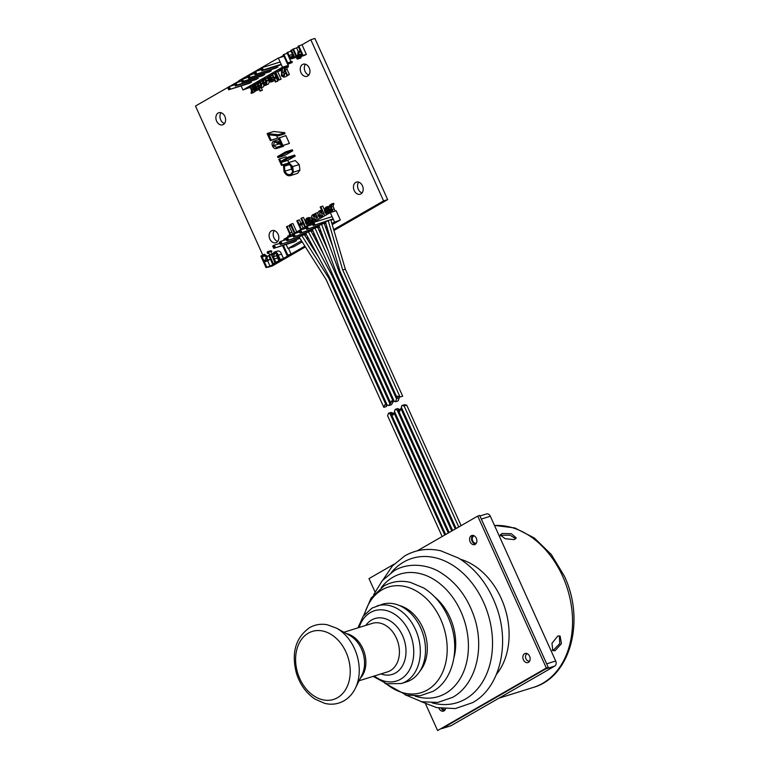 <?xml version="1.0" encoding="UTF-8"?>
<svg xmlns="http://www.w3.org/2000/svg" width="769" height="769" viewBox="0 0 769 769"><rect width="100%" height="100%" fill="white"/><g stroke="black" fill="none" stroke-linecap="round" stroke-linejoin="round"><path stroke-width="1.15" d="M474.223 535.83A3.816 2.816 -107.4 0 0 474.05 535.868A3.816 2.816 -107.4 0 0 472.714 540.934A3.816 2.816 -107.4 0 0 476.328 543.145A3.816 2.816 -107.4 0 0 476.376 543.135M442.511 708.662A3.816 2.816 -107.4 0 0 445.203 709.527A3.816 2.816 -107.4 0 0 445.299 709.499M527.361 653.727A3.816 2.816 -107.4 0 0 527.274 653.746A3.816 2.816 -107.4 0 0 525.948 658.812A3.816 2.816 -107.4 0 0 529.553 661.023A3.816 2.816 -107.4 0 0 529.716 660.965M441.387 708.518A4.825 3.576 -107.4 0 0 444.453 710.614A4.825 3.576 72.6 0 1 441.387 708.518M441.694 728.656A3.96 2.932 -107.4 0 0 442.137 728.464L545.73 668.895L554.737 666.079L451.143 725.648A3.96 2.932 72.6 0 1 450.701 725.84L441.925 728.579M555.689 661.004L546.682 663.82L481.307 519.056L490.324 516.239L555.689 661.004A3.96 2.932 72.6 0 1 554.737 666.079M479.933 515.999L486.566 513.932A3.96 2.932 72.6 0 1 490.324 516.239M438.897 708.105A4.777 3.537 -107.4 0 0 443.521 711.123A4.777 3.537 -107.4 0 0 444.049 710.892A4.777 3.537 -107.4 0 0 445.52 708.941M528.466 662.359A4.777 3.537 -107.4 0 0 529.754 656.601A4.777 3.537 -107.4 0 0 525.083 653.467A4.777 3.537 -107.4 0 0 524.554 653.698A4.777 3.537 -107.4 0 0 523.266 659.446A4.777 3.537 -107.4 0 0 527.938 662.59A4.777 3.537 -107.4 0 0 528.466 662.359M475.194 544.385A4.777 3.537 -107.4 0 0 476.492 538.636A4.777 3.537 -107.4 0 0 471.82 535.493A4.777 3.537 -107.4 0 0 471.291 535.724A4.777 3.537 -107.4 0 0 469.994 541.482A4.777 3.537 -107.4 0 0 474.665 544.615A4.777 3.537 -107.4 0 0 475.194 544.385M419.932 671.126A38.066 28.165 -107.4 0 0 425.007 633.521A38.066 28.165 -107.4 0 0 399.419 605.501M496.418 674.384A67.095 49.629 -107.4 0 0 505.041 608.5A67.095 49.629 -107.4 0 0 460.429 559.265M417.298 550.825L477.732 516.076L546.336 668.03L437.609 730.55L425.545 703.837M374.984 591.842L368.995 578.596L394.064 564.186M441.377 708.518A4.777 3.537 -107.4 0 0 444.434 710.623M472.858 535.387A4.777 3.537 -107.4 0 0 471.83 540.501A4.777 3.537 -107.4 0 0 475.588 544.116M477.732 516.076L479.693 515.461L548.297 667.415L437.609 730.55M548.297 667.415L546.336 668.03M502.119 533.475L511.318 533.715L516.22 537.916L514.278 539.607L505.204 538.733L500.225 534.926L502.119 533.475M515.797 538.733L510.02 535.205L501.792 535.234L500.465 535.868M557.804 636.001L560.149 636.126L561.437 643.682L555.045 650.709L552.824 650.651L551.969 643.307L557.804 636.001M552.18 650.151L553.603 649.978L559.736 643.605L559.38 635.867M273.562 247.022L275.369 247.397L274.322 245.1L279.781 243.388M273.322 247.157L273.716 248.349L296.584 240.764M273.408 246.695L274.322 245.1L272.678 246.042L273.716 248.349L294.931 241.716M273.178 246.83L272.678 246.042M280.147 243.235L281.954 243.61L280.916 241.303L286.366 239.601M279.916 243.369L280.31 244.552L299.747 238.044M280.003 242.908L280.916 241.303L279.272 242.254L280.31 244.552L299.977 238.409M279.772 243.042L279.272 242.254M286.741 239.438L288.548 239.822L287.5 237.515L292.96 235.814M286.501 239.572L286.895 240.764L301.275 235.843M304.447 234.843L306.264 234.276M286.587 239.111L287.5 237.515L285.857 238.467L286.895 240.764L299.631 236.785M304.678 235.208L306.466 234.651M286.356 239.246L285.857 238.467M306.504 228.076L308.311 228.451L307.273 226.153L312.733 224.442M306.273 228.21L306.668 229.402L321.048 224.471M324.191 223.491L325.806 222.981M306.36 227.749L307.273 226.153L305.629 227.095L306.668 229.402L319.395 225.423M324.335 223.875L325.921 223.375M306.129 227.884L305.629 227.095M313.098 224.288L314.906 224.663L313.867 222.356L332.112 216.656M312.868 224.423L313.252 225.605L327.632 220.684M330.776 219.703L333.16 218.954M312.954 223.962L313.867 222.356L312.214 223.308L313.252 225.605L325.989 221.626M330.891 220.097L333.323 219.338M312.714 224.096L312.214 223.308M228.528 88.464L230.335 88.848L229.297 86.541L234.756 84.84M228.297 88.598L228.691 89.79L251.55 82.206M228.383 88.137L229.297 86.541L227.653 87.493L228.691 89.79L249.906 83.158M228.153 88.272L227.653 87.493M235.122 84.677L236.929 85.051L258.144 78.419M234.978 84.35L235.891 82.754L236.929 85.051L235.276 86.003L256.5 79.37M234.891 84.811L234.237 83.696L241.341 81.043M234.737 84.484L234.237 83.696M241.716 80.889L243.513 81.264L264.738 74.631M241.562 80.562L242.475 78.967L243.513 81.264L241.87 82.216L263.085 75.583M241.476 81.024L240.832 79.909L247.935 77.256M241.331 80.697L240.832 79.909M248.3 77.102L250.108 77.477L271.322 70.844M248.156 76.775L249.069 75.17L250.108 77.477L248.464 78.419L269.679 71.786M248.07 77.236L247.416 76.121L254.52 73.468M247.916 76.91L247.416 76.121M261.479 69.518L263.286 69.892L281.175 64.308M261.335 69.191L262.248 67.595L263.286 69.892L261.643 70.844L281.348 64.683M261.249 69.652L260.604 68.547L262.248 67.595L280.137 62.001M261.104 69.325L260.604 68.547M293.325 235.65L295.133 236.025L294.094 233.728L299.554 232.027M293.095 235.785L293.489 236.977L307.869 232.046M311.032 231.065L312.772 230.517M293.181 235.324L294.094 233.728L292.451 234.68L293.489 236.977L306.216 232.997M311.234 231.431L312.945 230.892M292.951 235.458L292.451 234.68M299.92 231.863L301.727 232.238L300.689 229.941L306.139 228.23M299.689 231.998L300.073 233.19L314.454 228.258M317.607 227.278L319.289 226.749M299.775 231.536L300.689 229.941L299.035 230.883L300.073 233.19L312.81 229.21M317.78 227.653L319.433 227.134M299.535 231.671L299.035 230.883M254.895 73.305L256.692 73.689L255.654 71.382L261.114 69.681M254.654 73.44L255.048 74.631L277.917 67.057M254.741 72.978L255.654 71.382L254.01 72.334L255.048 74.631L276.263 67.999M254.51 73.113L254.01 72.334M354.201 190.52A6.354 4.701 -107.4 0 0 360.219 194.221A6.354 4.701 -107.4 0 0 362.439 185.781A6.354 4.701 -107.4 0 0 356.432 182.09A6.354 4.701 -107.4 0 0 354.201 190.52M358.671 182.109A6.354 4.701 -107.4 0 0 358.287 189.241A6.354 4.701 -107.4 0 0 362.055 192.913M300.977 72.642A6.354 4.701 -107.4 0 0 306.994 76.333A6.354 4.701 -107.4 0 0 309.215 67.903A6.354 4.701 -107.4 0 0 303.207 64.212A6.354 4.701 -107.4 0 0 300.977 72.642M305.447 64.231A6.354 4.701 -107.4 0 0 305.062 71.363A6.354 4.701 -107.4 0 0 308.83 75.035M216.627 121.146A6.354 4.701 -107.4 0 0 222.645 124.838A6.354 4.701 -107.4 0 0 224.865 116.407A6.354 4.701 -107.4 0 0 218.857 112.707A6.354 4.701 -107.4 0 0 216.627 121.146M221.097 112.735A6.354 4.701 -107.4 0 0 220.713 119.868A6.354 4.701 -107.4 0 0 224.481 123.54M269.852 239.024A6.354 4.701 -107.4 0 0 275.869 242.716A6.354 4.701 -107.4 0 0 278.09 234.285A6.354 4.701 -107.4 0 0 272.082 230.594A6.354 4.701 -107.4 0 0 269.852 239.024M274.322 230.613A6.354 4.701 -107.4 0 0 273.937 237.746A6.354 4.701 -107.4 0 0 277.705 241.418M291.047 51.09L293.114 56.06M276.58 135.642L277.696 138.103L270.323 140.631L267.122 133.546L273.649 131.499L284.828 132.691L284.886 133.787L278.359 135.834L268.756 134.806L271.169 140.141L277.696 138.103M279.945 143.668L283.05 145.245M283.127 145.408L283.511 146.283L276.494 148.532L283.511 146.283M274.302 142.102L273.418 145.716L276.523 147.283L276.984 148.321C275.225 149.09 273.745 148.369 272.543 146.148C271.697 143.957 271.995 142.332 273.428 141.256L277.436 141.89L280.935 143.505L278.513 138.151L285.885 135.623L289.423 143.447L282.886 145.485L274.639 142.044M292.287 149.792L292.749 150.82L284.511 155.559L277.984 157.597L277.522 156.568L285.751 151.829L292.287 149.792M288.154 157.145L288.625 158.174L281.233 162.422L282.358 164.931L281.512 165.422L278.782 159.375L279.628 158.885L280.762 161.394L288.154 157.145L294.681 155.098L295.152 156.136L287.76 160.385L288.75 162.576M288.673 163.018L281.512 165.422M279.628 158.885L286.155 156.847L286.674 157.991M297.641 173.294L290.326 175.678L297.641 173.294L299.92 170.141L299.218 164.566L295.229 160.548L288.702 162.586L292.691 166.604L299.218 164.566M290.72 165.287L291.441 169.132L292.585 170.949M287.26 53.263L290.922 61.703M283.876 54.359L287.76 62.971L292.085 61.337L292.124 62.558L287.596 64.308L283.261 54.714L287.145 53.34M283.569 55.397L279.791 57.569M238.938 81.062L236.102 82.687M234.257 83.744L229.518 86.474M227.672 87.531L195.489 106.035L262.758 255.01M268.15 266.958L266.055 267.612L260.854 256.106L264.421 254.27L267.314 256.279L266.997 260.143L264.392 261.873L266.785 267.189L270.054 266.17L275.754 262.892L272.495 263.911L268.698 255.5L271.303 254.491M268.814 253.357L270.342 254.789M270.303 259.066L267.65 260.854L270.054 266.17M276.321 262.075L278.186 261.489L274.918 262.517L271.121 254.097L273.024 253.309M277.349 251.194C279.176 250.607 280.57 251.598 281.531 254.164L283.463 258.461L290.326 254.51L287.068 255.529L282.569 245.58M288.49 248.358L291.067 254.087L304.889 246.138M309.82 243.302L310.82 242.725M315.79 239.87L316.751 239.322M321.75 236.439L322.682 235.91M327.719 233.017L328.603 232.498M333.679 229.585L383.587 200.892L310.811 39.728L302.015 44.785L306.341 54.378L304.995 55.157L300.102 56.925L297.699 55.253L297.968 52.032L300.131 50.591L298.132 46.159L302.015 44.785M298.439 46.842L296.642 47.87L298.362 51.686M297.641 55.724L293.902 57.425L293.335 56.156L292.057 58.646L295.315 57.617L292.057 58.646C290.528 59.126 289.375 58.3 288.577 56.166L286.952 52.59L290.836 51.215M296.2 56.704L295.315 57.617M300.17 56.531L301.073 56.944L300.842 58.011L299.929 57.598L300.842 58.011L297.574 59.03L296.661 58.617L296.911 57.56L297.805 57.963L301.073 56.944M267.737 251.655L270.726 250.723L271.813 251.223L271.255 252.578M270.726 250.723L267.458 251.742L268.554 252.242L271.813 251.223M331.526 203.996L333.842 203.4L333.842 204.343L331.689 204.958M333.198 203.477L331.891 204.016L331.199 207.101L333.16 206.486L335.101 211.09M333.477 204.4L333.16 206.486M331.833 223.298L340.321 219.963L336.159 210.754L330.286 212.59L283.828 239.313L284.251 240.264M340.321 219.963L332.218 224.625M327.152 227.537L325.95 228.23M320.913 231.123L319.673 231.834M314.675 234.718L313.396 235.449M308.436 238.303L307.119 239.053M302.188 241.889L293.854 246.686L287.981 248.522L286.145 244.455M287.846 236.996L287.817 236.025L289.98 235.468M287.817 236.025L289.538 236.121L289.375 233.103L286.491 226.72L287.106 226.365L289.067 225.75L292.729 234.189M294.325 233.267L290.807 225.48L289.75 226.086L289.711 224.865L290.98 224.135L292.941 223.529L296.719 231.892M300.746 229.575L296.786 220.799L299.362 219.838L300.958 223.356M297.401 220.443L299.179 224.385L302.698 222.356L300.919 218.425L301.535 218.069L303.495 217.454L305.206 221.241M306.937 225.067L307.273 225.826M308.552 217.646L311.387 218.002M312.156 220.376L308.35 222.568L309.974 224.212M307.687 225.586L305.706 223.366L305.226 220.693L306.6 218.261L309.234 218.473L310.887 220.597L306.398 223.173L309.388 224.702L310.57 222.164L312.531 221.559L313.262 221.645L313.252 222.385M313.935 222.001L311.849 219.78C311.012 217.473 311.349 215.772 312.848 214.657L315.521 214.916L314.934 213.619L317.51 212.648L317.914 213.532M320.442 218.252L318.356 216.041C317.53 213.734 317.857 212.023 319.366 210.917L322.067 211.225L320.173 207.044L322.749 206.073L324.403 209.745M327.738 206.611L330.382 206.832M331.304 209.36L327.536 211.533L329.161 213.176M326.873 214.561L324.893 212.331L324.412 209.658L325.777 207.226L328.421 207.447L330.064 209.562L325.575 212.148L328.574 213.676L329.757 211.139L331.843 210.543M253.107 87.464L253.482 88.291M254.654 90.886L254.501 91.934L252.54 92.54L252.174 91.713L251.607 93.203L253.972 92.097M250.194 87.339L242.956 89.963L241.12 85.907M283.963 56.262L278.34 58.021L282.492 67.23L288.365 65.394L287.846 64.231M288.365 65.394L287.327 65.99L288.327 66.278L288.308 67.038L285.27 67.48M286.933 66.961L287.068 69.373L289.375 74.487L285.366 76.852M284.222 69.354L283.828 74.968L284.376 75.689M281.627 70.258L279.166 71.161L278.811 70.373L283.963 67.787M278.993 70.786L277.667 71.546L281.137 79.217L278.686 80.12L277.263 76.967L274.446 78.582L276.398 77.977L277.82 81.12L275.369 82.014L271.909 74.343L274.36 73.449L275.86 76.775M277.446 77.371L276.398 77.977M272.091 74.756L271.303 75.199L272.37 75.372M274.379 79.303L273.283 81.254L270.938 82.043L269.217 81.687L267.9 79.995L271.486 77.929L269.092 76.708L268.15 78.736L268.794 79.486M271.053 76.093L270.102 78.121L267.564 78.669L268.17 76.496L269.352 75.814L272.043 77.784L272.428 79.918L271.322 81.87L273.283 81.254M267.727 77.265L266.276 78.092L267.554 78.323M269.458 81.841L268.285 84.129L265.92 84.917L264.18 84.542L264.651 85.58L264.161 85.859L261.633 80.255L262.921 79.716M266.507 84.734L264.161 85.859M261.816 80.658L261.066 81.091L262.056 81.197M264.103 85.734L262.7 87.291L260.739 87.906L258.951 87.493L260.47 90.838L259.97 91.117L256.423 83.254L257.711 82.716M261.297 87.733L262.421 90.223L259.97 91.117M256.606 83.658L255.962 84.032L256.798 84.1M259.038 88.127L257.942 90.079L255.587 90.867L253.866 90.521L252.549 88.82L256.135 86.753L253.741 85.532L252.799 87.56L252.213 87.493L252.828 85.321L254.001 84.638L256.692 86.609L257.077 88.743L255.981 90.694L257.942 90.079M255.702 84.917L254.76 86.955L252.799 87.56M275.398 72.853L274.36 73.449M303.332 223.75L301.583 224.75L303.14 228.201M276.619 253.933L276.648 255.702L278.926 261.066L282.723 258.884L279.464 259.903L276.725 254.078L274.427 253.318L275.187 253.078M287.577 52.234L289.855 57.089L291.768 57.723L292.643 54.878L290.74 50.408L292.912 49.572M293.383 48.889L296.546 55.906L295.93 56.262L292.768 49.245L296.642 47.87M310.811 39.728L314.896 38.45L387.663 199.613L333.948 230.498M268.256 267.199L272.341 265.93L305.389 246.926M310.32 244.09L311.262 243.542M316.222 240.687L317.136 240.168M322.134 237.294L323.009 236.794M328.046 233.891L328.872 233.42M383.587 200.892L387.663 199.613M283.386 245.321L287.808 255.106L291.067 254.087M287.808 255.106L287.068 255.529M271.861 253.674L272.543 255.193L274.091 252.213C275.908 251.636 277.301 252.626 278.263 255.183L280.204 259.48L283.463 258.461M280.204 259.48L279.464 259.903M274.812 253.145L273.38 256.721L275.658 262.085L278.926 261.066M275.658 262.085L274.918 262.517M269.438 255.077L273.235 263.488L276.494 262.469M273.235 263.488L272.495 263.911M266.785 267.189L266.055 267.612M326.758 226.221L325.479 226.961M320.442 229.854L319.116 230.613M314.117 233.488L312.762 234.266M307.792 237.121L306.408 237.929M301.477 240.755L287.981 248.522M334.438 221.808L330.286 212.59M278.34 58.021L238.794 80.755L239.226 81.706M251.098 93.26L251.607 93.203L251.098 92.511L251.646 90.79L250.012 86.935L252.386 86.061M255.962 84.032L254.001 84.638M261.066 81.091L257.98 82.35L257.346 83.936L256.913 82.965M266.276 78.092L263.19 79.361L262.556 80.937L262.123 79.966M271.303 75.199L269.352 75.814M272.399 74.064L274.091 77.804L276.907 76.179L275.215 72.44L277.667 71.546M287.327 65.99L284.107 67.326L284.578 70.2L286.924 75.381L289.375 74.487M282.492 67.23L242.956 89.963M262.123 256.856L263.854 260.691L265.315 259.893L266.583 256.702L264.574 255.548L262.123 256.856L265.392 255.837L266.66 258.653M264.392 261.873L267.65 260.854M266.997 260.143L270.255 259.124M267.314 256.279L268.833 255.798M268.554 252.242L268.266 253.52L267.179 253.03L267.458 251.742M273.38 256.721L276.648 255.702M274.091 252.213L277.792 250.992M287.106 226.365L290.836 235.276M289.75 226.086L290.913 225.721M290.98 224.135L294.94 232.92M304.889 227.201L303.14 223.337L299.622 225.365L301.583 224.75M299.622 225.365L301.361 229.22M301.535 218.069L305.504 226.845M310.57 222.164L311.301 222.251L311.224 223.548M306.6 218.261L309.042 217.425M306.072 222.279L309.878 220.088L307.014 219.098L306.024 220.501L306.072 222.279M306.398 223.173L308.35 222.568M310.887 220.597L312.07 220.222M309.234 218.473L311.195 217.867M311.301 222.251L313.262 221.645M308.975 218.492L307.975 219.886L308.033 221.664M306.024 220.501L307.975 219.886M315.55 213.263L318.347 219.453M312.848 214.657L315.309 213.83M313.627 215.349L312.464 219.444L315.742 221.049L316.53 217.137L313.252 215.512L314.05 215.262M315.203 214.907L314.425 218.829L316.29 220.597M312.464 219.444L314.425 218.829M320.788 206.688L324.864 215.714M319.366 210.917L321.788 210.1M320.144 211.6L318.981 215.695L322.259 217.31L323.038 213.388L319.76 211.773L320.558 211.523M321.721 211.158L320.942 215.08L322.797 216.848M318.981 215.695L320.942 215.08M329.757 211.139L330.487 211.225L330.401 212.561M325.777 207.226L328.228 206.4M325.258 211.244L329.065 209.053L326.2 208.072L325.21 209.466L325.258 211.244M325.575 212.148L327.536 211.533M330.064 209.562L331.237 209.197M328.421 207.447L330.189 206.89M330.487 211.225L331.939 210.764M328.161 207.457L327.161 208.86L327.219 210.629M325.21 209.466L327.161 208.86M332.458 211.917L329.459 205.265L330.737 204.708M331.199 207.101L333.14 211.706M331.247 204.083L331.891 204.016L331.247 204.083L330.545 205.948L330.074 204.91M285.386 67.48L285.107 69.989L287.414 75.093M285.366 66.605L288.327 66.278M286.366 66.893L286.347 67.653M282.54 68.23L281.867 75.583L283.761 76.448L284.232 73.949L285.972 73.276M281.867 75.583L283.828 74.968M281.839 72.632L283.799 72.017M284.722 73.661L284.088 77.256L281.406 75.929L281.714 69.691L279.166 71.161M275.706 72.161L279.176 79.832L281.137 79.217M274.446 78.582L275.869 81.735L277.82 81.12M275.869 81.735L275.369 82.014M279.176 79.832L278.686 80.12M271.745 78.649L268.698 80.399L270.986 81.187L271.745 78.649M272.428 79.918L274.177 79.37M272.043 77.784L273.283 77.39M271.822 79.12L270.659 79.793L271.563 80.63M268.698 80.399L270.659 79.793M264.315 78.707L267.122 80.649L266.324 84.744L268.285 84.129M266.007 84.061L266.632 80.918L264.007 79.63L263.382 82.764L265.699 84.196M264.651 85.58L266.612 84.965M267.122 80.649L268.073 80.351M263.382 82.764L265.343 82.148L266.583 83.494M265.968 79.015L265.343 82.148M259.105 81.706L261.912 83.638L261.114 87.743L263.075 87.128M260.797 87.051L261.422 83.917L258.797 82.629L258.173 85.763L260.489 87.195M260.47 90.838L262.421 90.223M261.912 83.638L263.008 83.302M258.173 85.763L260.133 85.148L261.373 86.493M260.758 82.014L260.133 85.148M256.394 87.474L253.357 89.223L255.644 90.021L256.394 87.474M257.077 88.743L258.672 88.243M256.692 86.609L257.778 86.263M256.481 87.945L255.308 88.618L256.212 89.454M253.357 89.223L255.308 88.618M250.502 86.647L253.039 92.261L254.991 91.646M253.039 92.261L252.54 92.54M298.747 45.804L303.082 55.397L300.102 56.925M302.025 54.772L300.573 51.571L299.362 52.244L298.305 54.897L300.766 55.493L302.025 54.772M299.948 55.868L300.766 55.493M303.082 55.397L306.341 54.378M299.362 52.244L300.689 51.831M301.429 53.455L301.784 54.243M298.305 54.897L301.573 53.878M296.911 57.56L297.805 57.963L297.574 59.03L296.661 58.617M297.132 57.483L299.189 56.839M296.546 55.906L297.814 55.503M295.93 56.262L297.891 55.647M291.355 50.062L294.517 57.069L297.786 56.05M289.855 57.089L292.691 56.195M294.517 57.069L293.902 57.425M288.817 62.356L288.865 63.577L292.124 62.558M288.865 63.577L287.596 64.308M292.691 166.604L293.393 172.179L291.115 175.332C288.279 176.505 285.924 175.255 284.04 171.602L283.492 165.585L288.894 163.893M293.393 172.179L299.92 170.141M283.492 165.585L284.395 166.2L284.914 171.179C286.462 174.178 288.394 175.207 290.711 174.265C292.758 172.679 293.143 170.285 291.855 167.094L288.625 163.778L288.702 162.586M284.914 171.179L291.441 169.132M290.057 174.553L290.711 174.265M284.395 166.2L289.875 164.489M281.233 162.422L287.76 160.385M282.358 164.931L288.683 162.961M288.625 158.174L295.152 156.136M285.751 151.829L286.222 152.868L292.749 150.82M286.222 152.868L277.984 157.597M273.418 145.716L279.358 143.851M276.244 147.388L282.646 145.37M279.358 137.661L282.886 145.485M273.428 141.256L279.089 139.429M271.169 140.141L270.323 140.631M267.122 133.546L278.301 134.738L284.828 132.691M278.301 134.738L278.359 135.834M332.9 275.831L332.246 276.033L389.893 403.706L390.546 403.504L333.169 275.677M339.888 271.813L339.235 272.015L396.544 398.948L397.198 398.736L340.148 271.659M329.411 277.84L328.757 278.042L386.096 405.042L386.749 404.84L329.67 277.686M399.553 396.823L398.505 398.332L399.159 398.131L398.832 397.41M327.978 250.233L317.559 227.163L314.944 227.98L393.199 401.283L391.402 400.976L390.546 403.504M393.42 401.216L392.507 402.889L392.257 402.35M386.096 405.042L384.731 404.811L383.818 407.349L386.432 406.532L387.018 404.888M383.818 407.349L326.114 279.56L299.131 237.073L301.765 235.554L328.757 278.042M301.765 235.554L304.38 234.737L318.539 257.029M393.199 401.283L393.853 401.082L336.659 273.668M389.893 403.706L388.883 405.532L387.268 405.253L329.613 277.551L305.726 233.286L308.359 231.767L332.246 276.033M392.507 402.889L391.498 404.715L388.883 405.532M308.359 231.767L310.974 230.95L323.22 253.645M390.489 402.629L312.31 229.489L314.944 227.98M396.544 398.948L395.554 401.697L394.372 401.495L336.601 273.533L318.904 225.702L321.538 224.192L339.235 272.015M399.159 398.131L398.169 400.88L395.554 401.697M321.538 224.192L324.153 223.375L332.804 246.762M397.025 397.611L340.09 271.524L325.489 221.914L330.737 219.578L345.339 269.188L342.724 270.006L400.072 397.025L397.583 396.054L397.198 398.736M400.072 397.025L402.687 396.208L345.339 269.188M328.132 220.395L342.724 270.006M449.134 532.513L394.459 411.415L395.189 409.368L397.804 408.55L400.264 409.973M400.063 409.887L399.813 409.339M393.67 413.587L391.133 412.386L388.518 413.203L390.056 413.799L444.78 535.022M442.146 536.531L387.605 415.741L388.518 413.203M445.645 534.522L391.363 414.308L393.161 415.01L393.978 412.751L448.279 533.013M452.624 530.504L398.515 410.665L399.832 411.175L400.822 408.426L455.258 528.995M456.123 528.505L401.303 407.089L401.86 405.532L404.09 405.926L458.757 526.986M461.121 525.621L406.705 405.109L404.09 405.926M401.86 405.532L404.475 404.715L406.705 405.109M455.854 528.649L401.62 407.801M401.476 408.214L400.822 408.426M452.364 530.658L397.852 409.944L399.169 410.454L398.515 410.665M397.852 409.944L397.208 410.156L451.768 531.004M395.189 409.368L397.208 410.156M448.865 532.667L394.776 412.126M394.632 412.54L393.978 412.751M445.376 534.676L390.7 413.597L392.017 414.107L391.363 414.308M390.7 413.597L390.056 413.799M392.911 413.539L392.661 412.982M373.09 676.374L386.778 683.785L401.293 683.535L406.474 681.92A40.661 30.078 -107.4 0 0 410.973 679.94A40.661 30.078 -107.4 0 0 421.97 631.003A40.661 30.078 -107.4 0 0 382.212 604.299L371.985 608.125L363.189 616.257L357.931 627.869M442.137 728.464L451.143 725.648M432.149 702.866A75.583 55.916 -107.4 0 0 465.505 699.002A75.583 55.916 -107.4 0 0 483.586 602.358A75.583 55.916 -107.4 0 0 403.667 562.052A75.583 55.916 -107.4 0 0 391.383 572.453M415.077 696.108A64.154 47.467 -107.4 0 0 445.472 693.455A64.154 47.467 -107.4 0 0 460.823 611.413A64.154 47.467 -107.4 0 0 392.988 577.202A64.154 47.467 -107.4 0 0 381.193 587.737M453.902 657.812A48.639 35.989 -107.4 0 0 434.918 597.1M386.038 683.583A55.301 40.911 -107.4 0 0 427.42 689.937A55.301 40.911 -107.4 0 0 440.656 619.228A55.301 40.911 -107.4 0 0 382.183 589.736A55.301 40.911 -107.4 0 0 364.468 614.575M494.467 525.419L514.884 527.957L534.426 538.05L551.373 554.593L564.292 576.01C585.382 619.91 570.79 676.999 533.321 687.419A83.763 61.962 -107.4 0 0 562.629 576.25A83.763 61.962 -107.4 0 0 494.505 525.496M264.978 261.537L268.246 260.518M263.632 255.99L265.218 255.491M274.283 259.047L277.551 258.028M278.263 255.183L281.531 254.164M290.028 232.844L291.989 232.228M332.179 209.562L334.131 208.957M285.107 69.989L287.068 69.373M301.736 56.175L304.995 55.157M289.057 55.531L292.326 54.512M277.436 141.89L279.858 141.131M308.35 633.156A35.634 26.357 -107.4 0 0 299.823 678.719A35.634 26.357 -107.4 0 0 337.495 697.714A35.634 26.357 -107.4 0 0 346.021 652.15A35.634 26.357 -107.4 0 0 308.35 633.156M355.336 688.351A39.892 29.51 -107.4 0 0 336.514 628.138L327.142 624.726C320.884 623.611 315.03 624.572 309.599 627.629C295.507 637.78 291.143 653.073 296.498 673.49C300.083 684.698 306.264 693.244 315.059 699.136L324.633 703.347C331.506 705.019 337.956 704.183 343.954 700.828C348.838 697.954 352.635 693.801 355.336 688.351L361.988 674.913A26.184 19.369 -107.4 0 0 349.635 635.396L336.514 628.138M359.104 680.748L387.528 671.866A25.415 18.802 -107.4 0 0 390.335 670.635A25.415 18.802 -107.4 0 0 397.208 640.048A25.415 18.802 -107.4 0 0 372.359 623.351L343.935 632.243M360.296 678.335A25.415 18.802 -107.4 0 0 364.343 652.487A25.415 18.802 -107.4 0 0 346.3 633.55M380.943 673.923A29.251 21.638 -107.4 0 0 395.545 672.971A29.251 21.638 -107.4 0 0 402.543 635.569A29.251 21.638 -107.4 0 0 371.619 619.977A29.251 21.638 -107.4 0 0 365.775 625.408M374.292 675.999A36.825 27.242 -107.4 0 0 400.591 679.229A36.825 27.242 -107.4 0 0 409.396 632.137A36.825 27.242 -107.4 0 0 370.466 612.499A36.825 27.242 -107.4 0 0 359.123 627.494M401.293 683.535A40.661 30.078 -107.4 0 0 405.792 681.565A40.661 30.078 -107.4 0 0 416.788 632.618A40.661 30.078 -107.4 0 0 377.031 605.914M382.981 579.855L392.43 565.907L404.888 555.814C415.971 549.585 427.939 547.922 440.791 550.815L458.593 558.121C475.963 568.954 488.623 585.315 496.582 607.193C510.193 644.172 500.09 687.582 472.589 702.655L455.286 708.576L436.657 707.634L421.037 701.568M373.696 594.629L382.251 580.691L394.122 570.733C409.925 561.283 430.323 565.446 441.281 573.011C456.142 582.479 466.937 596.6 473.656 615.373C485.162 647.114 476.434 684.256 452.672 697.32L437.811 702.443L421.825 701.761L404.984 694.715M363.622 615.652L371.052 598.138L383.885 586.016C392.094 581.422 400.928 580.211 410.386 582.373L423.854 588.054C436.811 596.456 445.962 608.923 451.316 625.457C459.718 651.314 452.22 680.719 432.87 691.418L420.085 695.782L406.349 695.061L384.731 683.17M533.321 687.419L498.908 698.185M333.342 203.41L331.391 204.025M253.453 92.645L251.492 93.251M299.16 56.839L297.026 57.502M300.717 58.059L297.449 59.088"/></g></svg>
